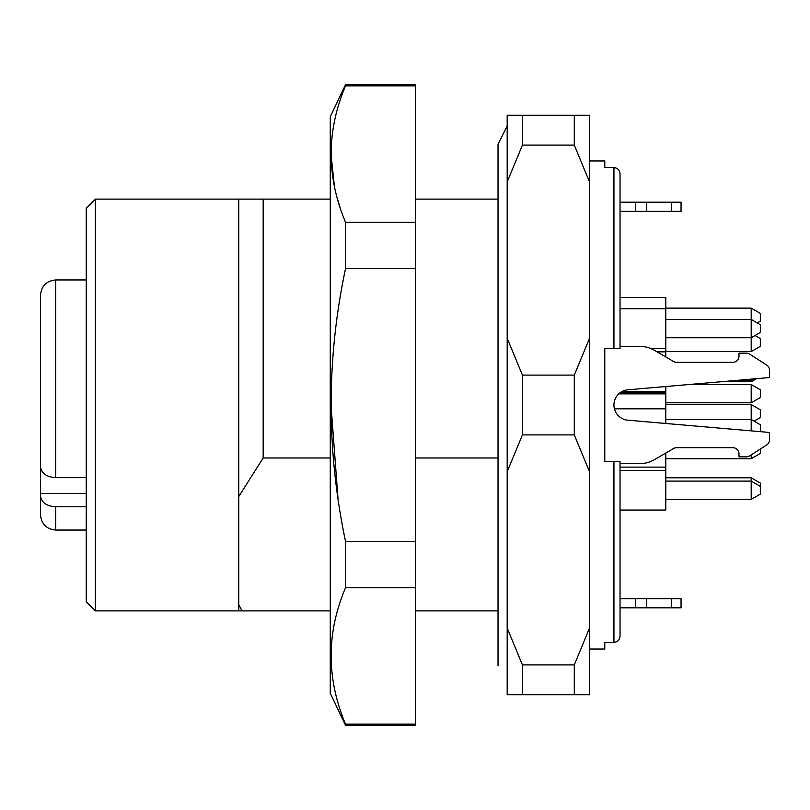 <?xml version="1.0" encoding="UTF-8"?>
<svg xmlns="http://www.w3.org/2000/svg" width="810" height="810" viewBox="0 0 810 810"><rect width="100%" height="100%" fill="white"/><g stroke="black" fill="none" stroke-linecap="round" stroke-linejoin="round"><path stroke-width="1.21" d="M498.028 199.108L415.672 199.108M498.028 457.974L415.672 457.974M330.267 457.974L263.169 457.974L238.768 496.55L238.768 610.892L95.408 610.892L95.408 199.108L238.768 199.108L238.768 496.55M330.267 199.108L263.169 199.108L263.169 457.974M589.538 160.987L604.787 160.987L604.787 167.599L613.939 167.599C617.676 168.004 619.711 170.1 620.035 173.877L620.035 297.452L665.79 297.452L665.79 308.762L620.035 308.762M671.267 607.834L671.267 598.691L681.048 598.691L681.048 607.834L620.035 607.834L620.035 636.123C619.721 639.9 617.686 641.986 613.939 642.401L604.787 642.401L604.787 649.012L589.538 649.012M620.035 348.573L613.939 348.573L613.939 167.599C617.686 168.014 619.721 170.1 620.035 173.877L620.035 348.573L604.787 348.573L604.787 461.427L620.035 461.427L620.035 636.123C619.711 639.9 617.676 641.996 613.939 642.401L613.939 461.427L620.035 461.427M620.035 593.477L620.035 598.691L659.694 598.691M574.29 694.767L574.29 664.888L522.43 664.888L522.43 694.767L589.538 694.767L589.538 628.033L574.29 664.888M574.29 434.889L574.29 375.111L522.43 375.111L522.43 434.889L574.29 434.889L589.538 471.734L589.538 338.266L574.29 375.111M574.29 145.111L574.29 115.233L522.43 115.233L522.43 145.111L574.29 145.111L589.538 181.966L589.538 115.233L574.29 115.233M522.43 115.233L507.181 115.233L507.181 181.966L522.43 145.111M522.43 375.111L507.181 338.266L507.181 181.966M589.538 338.266L589.538 181.966M522.43 664.888L507.181 628.033L507.181 471.734L522.43 434.889M589.538 628.033L589.538 471.734M507.181 628.033L507.181 694.767L522.43 694.767M507.181 471.734L507.181 338.266M263.169 199.108L238.768 199.108M95.408 199.108L86.255 208.261L86.255 601.739L95.408 610.892M238.768 604.624L241.998 610.892L238.768 610.892M241.998 610.892L330.267 610.892M415.672 610.892L498.028 610.892M55.748 477.667C46.433 476.979 41.351 473.324 40.5 466.712L40.5 295.194C41.401 285.93 46.484 280.847 55.748 279.946L55.748 477.667L86.255 477.667M40.5 345.364L40.5 354.912M40.5 389.367L40.5 396.91M86.255 493.432L40.5 493.432L40.5 514.806L40.5 464.312M86.255 506.787L55.748 506.787C46.423 506.098 41.34 502.443 40.5 495.831M751.194 454.896L751.194 458.713L760.347 453.428L760.347 449.013L766.695 444.933L749.655 455.888A6.105 6.105 -0 0 1 746.354 456.85L738.993 456.85L738.993 453.802A6.105 6.105 180 0 0 732.898 447.707L676.593 447.707A6.105 6.105 180 0 0 673.515 448.537L654.612 459.564A30.507 30.507 -0 0 1 639.242 463.715L620.035 463.715M620.035 510.067L665.79 510.067L665.79 453.043M751.194 384.497L751.194 402.793L760.347 397.518L760.347 389.782L751.194 384.497L689.239 384.497M665.79 423.478L665.79 386.522M754.1 421.159L760.347 417.555L760.347 409.819L751.194 404.534L665.79 404.534M751.194 430.869L751.194 404.534M760.347 486.375L751.194 481.089L751.194 499.385L760.347 494.11L760.347 483.074L751.194 477.789L665.79 477.789M665.79 481.089L751.194 481.089L751.194 477.789M756.52 378.675L751.194 381.743L751.194 379.131M665.79 356.957L665.79 308.762M665.79 337.74L751.194 337.74L751.194 319.434L760.347 324.719L760.347 332.454L751.194 337.74L751.194 351.601L760.347 346.315L760.347 338.58L755.042 335.522M757.249 322.937L760.347 321.145L760.347 313.409L751.194 308.124L665.79 308.124M665.79 319.434L751.194 319.434L751.194 308.124M760.347 431.659L760.347 424.774L751.194 419.489L665.79 419.489M766.695 444.933A6.105 6.105 -0 0 0 769.5 439.8L769.5 432.449L627.871 420.198A15.248 15.248 -0 0 1 613.939 405A15.248 15.248 -0 0 1 627.871 389.802L769.5 377.551L769.5 370.2L769.5 377.551M769.5 370.2A6.105 6.105 -0 0 0 766.695 365.067L749.655 354.112A6.105 6.105 -0 0 0 746.354 353.15L738.993 353.15L738.993 356.197A6.105 6.105 180 0 1 732.898 362.293L676.593 362.293A6.105 6.105 180 0 1 673.515 361.462L654.612 350.436A30.507 30.507 -0 0 0 639.242 346.285L620.035 346.285M620.035 202.166L681.048 202.166L681.048 211.309L671.267 211.309L671.267 202.166M646.674 202.166L646.674 211.309L635.728 211.309L635.728 202.166M646.674 211.309L671.267 211.309M681.048 211.309L681.048 202.166M620.035 211.309L635.728 211.309M671.267 598.691L646.674 598.691L646.674 607.834L659.694 607.834M345.526 84.726L330.267 116.751L330.267 693.249L345.526 725.274L415.672 725.274L415.672 84.726L345.526 84.726L345.526 85.85L415.672 85.85M339.977 207.137L337.537 199.108M334.388 186.239L330.996 154.123M337.993 498.312L330.996 405M331.442 667.318L330.996 655.948M345.526 85.85C326.359 131.281 326.359 176.752 345.526 222.254L345.526 268.586C326.349 359.113 326.349 450.056 345.526 541.414L345.526 587.746C326.349 633.005 326.349 678.476 345.526 724.15L415.672 724.15M345.526 724.15L345.526 725.274M345.526 587.746L415.672 587.746M345.526 541.414L415.672 541.414M345.526 268.586L415.672 268.586M345.526 222.254L415.672 222.254M86.255 530.054L55.748 530.054L55.748 506.787M635.728 607.834L635.728 598.691M507.181 125.904L498.028 144.21L498.028 665.79M55.748 530.054C46.484 529.153 41.401 524.07 40.5 514.806M86.255 279.946L55.748 279.946M751.194 458.713L665.79 458.713M751.194 402.793L665.79 402.793M665.79 393.862L618.779 393.862M665.79 467.117L620.035 467.117M751.194 381.743L721.052 381.743M665.79 392.415L620.571 392.415M751.194 499.385L665.79 499.385M665.79 470.418L620.035 470.418M754.667 378.827L751.194 380.832L731.521 380.832M665.79 351.854L657.052 351.854M665.79 391.513L622.07 391.513M751.194 351.601L665.79 351.601M665.79 348.411L650.45 348.411M620.035 348.411L613.939 348.411M665.79 408.817L614.426 408.817"/></g></svg>
